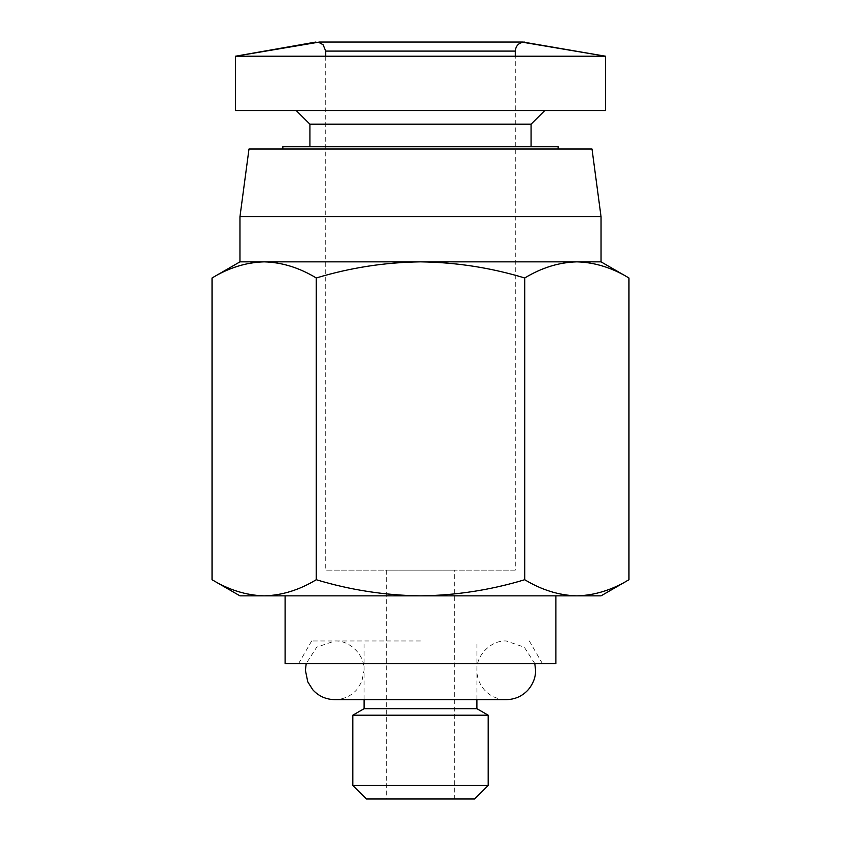 <?xml version="1.0" encoding="UTF-8"?>
<svg xmlns="http://www.w3.org/2000/svg" width="841" height="841" viewBox="0 0 841 841"><rect width="100%" height="100%" fill="white"/><g stroke="black" fill="none" stroke-linecap="round" stroke-linejoin="round"><path stroke-width="0.63" stroke-dasharray="4.21 3.15" d="M420.5 42.05L316.689 42.05L420.5 42.05M318.455 42.218L319.475 42.05C314.713 42.05 314.713 42.05 319.475 42.05L345.283 42.05M299.785 56.231L515.281 56.231L515.281 570.124L325.719 570.124L515.281 570.124M325.719 56.231L325.719 570.124M454.35 570.124L386.65 570.124L454.35 570.124L454.35 798.95L386.65 798.95L454.35 798.95M386.65 570.124L386.65 798.95M366.34 798.95L474.66 798.95M352.8 785.41L488.2 785.41M352.8 715.197L488.2 715.197M531.081 124.195L309.919 124.195M420.5 110.655L544.621 110.655L420.5 110.655M364.079 708.679L476.921 708.679M558.161 146.765L282.839 146.765M592.011 149.015L248.989 149.015M601.042 216.715L239.958 216.715M601.042 261.856L239.958 261.856M555.901 663.549L285.099 663.549M628.963 277.982C611.975 267.69 594.598 262.308 576.852 261.856C559.097 262.308 541.72 267.69 524.731 277.982L524.731 579.722C490.745 590.014 456.001 595.386 420.5 595.848L555.901 595.848L420.5 595.848C384.999 595.386 350.255 590.014 316.269 579.722C299.28 590.014 281.903 595.386 264.148 595.848C246.402 595.386 229.025 590.014 212.037 579.722M420.5 640.979L311.664 640.979L420.5 640.979M345.325 42.05L523.375 42.103M554.766 56.231L541.183 56.231M286.287 56.231L235.448 56.231L319.475 42.05M521.525 42.05L522.545 42.218M605.552 110.655L235.448 110.655L235.448 56.231M524.731 277.982C490.745 267.69 456.001 262.308 420.5 261.856C384.999 262.308 350.255 267.69 316.269 277.982C299.28 267.69 281.903 262.308 264.148 261.856M316.269 277.982L316.269 579.722M601.042 595.848L576.852 595.848C559.097 595.386 541.72 590.014 524.731 579.722M576.852 595.848L239.958 595.848M420.5 595.848L285.099 595.848L420.5 595.848M420.5 663.549L542.361 663.549L420.5 663.549M325.719 51.08L515.281 51.08M476.921 699.659L476.921 640.979M311.664 640.979L298.639 663.549M364.079 699.659L364.079 640.979M529.336 640.979L542.361 663.549M534.802 663.549L524.29 647.181L506.25 640.979C491.155 640.127 476.069 655.213 476.921 670.319C476.847 677.268 479.307 683.754 484.3 689.778C490.103 696.159 497.43 699.449 506.25 699.659L334.75 699.659C343.57 699.449 350.897 696.159 356.7 689.778L361.725 681.851L364.079 670.319C364.931 655.213 349.845 640.127 334.75 640.979L316.71 647.181L306.198 663.549"/><path stroke-width="1.26" d="M319.475 42.05L523.091 42.05L319.475 42.05C314.713 42.05 314.713 42.05 319.475 42.05L235.448 56.231L605.552 56.231L523.091 42.05L605.552 56.231L554.766 56.231M325.719 56.231L325.719 51.08L515.281 51.08L515.281 56.231L541.183 56.231M315.901 42.05L235.448 56.231L235.448 110.655L605.552 110.655L605.552 56.231L605.552 110.655M488.2 785.41L474.66 798.95L366.34 798.95L352.8 785.41L352.8 715.197L488.2 715.197L488.2 785.41L352.8 785.41M309.919 146.765L309.919 124.195L531.081 124.195L544.621 110.655M488.2 715.197L476.921 708.679L364.079 708.679L352.8 715.197M282.839 149.015L282.839 146.765L558.161 146.765L558.161 149.015M420.5 149.015L592.011 149.015L601.042 216.715L239.958 216.715L248.989 149.015L420.5 149.015M239.958 216.715L239.958 261.856L601.042 261.856L601.042 216.715M285.099 595.848L285.099 663.549L555.901 663.549L555.901 595.848M299.785 56.231L286.287 56.231M522.545 42.218L605.552 56.231M576.852 261.856C594.598 262.308 611.975 267.69 628.963 277.982L628.963 579.722C611.975 590.014 594.598 595.386 576.852 595.848C594.598 595.386 611.975 590.014 628.963 579.722L601.042 595.848L576.852 595.848C559.097 595.386 541.72 590.014 524.731 579.722L524.731 277.982C541.72 267.69 559.097 262.308 576.852 261.856M264.148 261.856C246.402 262.308 229.025 267.69 212.037 277.982C229.025 267.69 246.402 262.308 264.148 261.856C281.903 262.308 299.28 267.69 316.269 277.982C350.255 267.69 384.999 262.308 420.5 261.856C456.001 262.308 490.745 267.69 524.731 277.982M212.037 579.722C229.025 590.014 246.402 595.386 264.148 595.848L239.958 595.848L212.037 579.722L212.037 277.982L239.958 261.856M316.269 277.982L316.269 579.722C350.255 590.014 384.999 595.386 420.5 595.848C456.001 595.386 490.745 590.014 524.731 579.722M576.852 595.848L264.148 595.848C281.903 595.386 299.28 590.014 316.269 579.722M325.719 51.08L323.07 44.699L318.455 42.218M531.081 146.765L531.081 124.195M476.921 708.679L476.921 699.659M515.281 51.08C515.848 45.624 518.865 42.618 524.311 42.05M309.919 124.195L296.379 110.655M364.079 708.679L364.079 699.659M601.042 261.856L628.963 277.982M306.198 663.549L305.409 670.319L307.774 681.851L312.789 689.778C318.602 696.159 325.919 699.449 334.75 699.659L506.25 699.659C515.081 699.449 522.398 696.159 528.211 689.778C533.205 683.754 535.664 677.268 535.591 670.319L534.802 663.549"/></g></svg>
